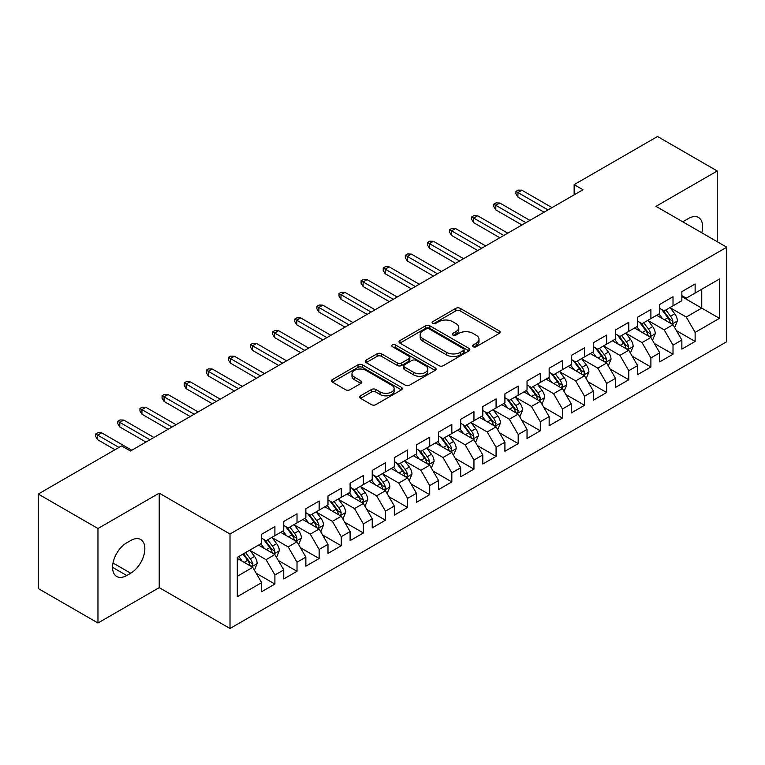 <?xml version="1.0" encoding="UTF-8"?>
<svg xmlns="http://www.w3.org/2000/svg" width="765" height="765" viewBox="0 0 765 765"><rect width="100%" height="100%" fill="white"/><g stroke="black" fill="none" stroke-linecap="round" stroke-linejoin="round"><path stroke-width="1.15" d="M473.133 346.717A2.152 1.243 0 0 0 476.174 346.717L499.239 333.406A3.07 1.769 0 0 0 500.138 332.144A3.07 1.769 0 0 0 499.239 330.891L460.157 308.333A3.07 1.769 0 0 0 455.816 308.333L432.751 321.654A2.152 1.243 0 0 0 432.12 322.534A2.152 1.243 0 0 0 432.751 323.404A2.152 1.243 0 0 0 435.792 323.404L438.775 321.683A9.821 5.671 0 0 1 452.67 321.683L455.93 323.566A9.821 5.671 0 0 1 458.799 327.573A9.821 5.671 0 0 1 455.93 331.589L452.937 333.31A2.152 1.243 0 0 0 452.316 334.181A2.152 1.243 0 0 0 452.937 335.06A2.152 1.243 0 0 0 455.978 335.06L458.962 333.339A9.821 5.671 0 0 1 472.856 333.339L476.117 335.223A9.821 5.671 0 0 1 478.995 339.23A9.821 5.671 0 0 1 476.117 343.236L473.133 344.967A2.152 1.243 0 0 0 472.502 345.837A2.152 1.243 0 0 0 473.133 346.717L473.133 344.967M360.516 395.821A3.07 1.769 0 0 0 359.617 397.073A3.07 1.769 0 0 0 360.516 398.326L371.474 404.656A3.07 1.769 0 0 0 375.816 404.656L401.434 389.863A3.07 1.769 0 0 0 402.333 388.61A3.07 1.769 0 0 0 401.434 387.358L362.361 364.8A3.07 1.769 0 0 0 358.02 364.8L332.402 379.593A3.07 1.769 0 0 0 331.503 380.846A3.07 1.769 0 0 0 332.402 382.098L345.646 389.739A3.07 1.769 0 0 0 349.988 389.739L360.946 383.408A3.07 1.769 0 0 0 361.845 382.156A3.07 1.769 0 0 0 360.946 380.903L354.377 377.116A8.214 4.743 0 0 1 351.976 373.76A8.214 4.743 0 0 1 357.045 369.38A8.214 4.743 0 0 1 365.995 370.403L391.718 385.264A8.214 4.743 0 0 1 394.128 388.61A8.214 4.743 0 0 1 389.06 392.99A8.214 4.743 0 0 1 380.109 391.967L375.816 389.49A3.07 1.769 0 0 0 371.474 389.49L360.516 395.821L360.516 398.326M97.968 528.51L97.968 623.006L159.225 587.635L159.225 493.148L97.968 528.51L38.25 494.037L121.635 445.899L130.48 451.006L582.987 189.749L574.142 184.642L574.142 194.855M159.225 493.148L230.007 534.008L726.75 247.21L726.75 341.706L230.007 628.495L230.007 534.008M717.235 241.721L717.235 170.978L655.978 206.349L726.75 247.21M717.235 170.978L657.527 136.505L574.142 184.642M438.995 365.68A3.07 1.769 0 0 0 443.337 365.68L468.955 350.886A3.07 1.769 0 0 0 469.853 349.634A3.07 1.769 0 0 0 468.955 348.381L429.873 325.823A3.07 1.769 0 0 0 425.531 325.823L399.913 340.607A3.07 1.769 0 0 0 399.014 341.859A3.07 1.769 0 0 0 399.913 343.112L438.995 365.68M393.286 347.186A2.152 1.243 0 0 1 395.467 347.482L395.467 344.929L435.189 367.869A3.07 1.769 0 0 1 436.098 369.122A3.07 1.769 0 0 1 435.189 370.375L409.581 385.168A3.07 1.769 0 0 1 405.24 385.168L366.158 362.61L366.158 360.095A3.07 1.769 0 0 0 365.259 361.348A3.07 1.769 0 0 0 366.158 362.61M366.158 360.095L377.126 353.765A3.07 1.769 0 0 1 381.467 353.765L397.312 362.916A3.07 1.769 0 0 0 401.654 362.916L408.921 358.718A3.07 1.769 0 0 0 409.83 357.465A3.07 1.769 0 0 0 408.921 356.213L392.426 346.688A2.152 1.243 0 0 1 391.795 345.809A2.152 1.243 0 0 1 393.124 344.661A2.152 1.243 0 0 1 395.467 344.929M681.854 296.629L701.754 308.123L701.754 289.218L719.454 279.005L695.127 293.052L695.127 283.987L681.854 291.647L681.854 300.712L673.009 305.818L673.009 296.753L659.736 304.413L659.736 313.487L650.891 318.594L650.891 309.529L637.618 317.188L637.618 326.253L628.773 331.36L628.773 322.295L615.5 329.954L615.5 339.019L606.655 344.126L606.655 335.06L593.382 342.72L593.382 351.795L584.537 356.901L584.537 347.836L571.264 355.495L571.264 364.561L562.418 369.667L562.418 360.602L549.155 368.261L549.155 377.327L540.3 382.433L540.3 373.368L527.037 381.027L527.037 390.093L518.192 395.209L518.192 386.143L504.919 393.803L504.919 402.868L496.074 407.974L496.074 398.909L482.801 406.569L482.801 415.634L473.956 420.74L473.956 411.675L460.683 419.335L460.683 428.4L451.838 433.516L451.838 424.451L438.565 432.11L438.565 441.176L429.72 446.282L429.72 437.217L416.447 444.876L416.447 453.941L407.602 459.048L407.602 449.983L394.329 457.642L394.329 466.707L385.484 471.823L385.484 462.758L372.22 470.418L372.22 479.483L363.365 484.589L363.365 475.524L350.102 483.184L350.102 492.249L341.247 497.355L341.247 488.29L327.984 495.95L327.984 505.015L319.139 510.131L319.139 501.056L305.866 508.725L305.866 517.79L297.021 522.897L297.021 513.831L283.748 521.491L283.748 530.556L274.903 535.663L274.903 526.597L261.63 534.257L261.63 543.322L237.303 557.369L237.303 596.7L261.63 582.653L252.785 567.334L237.303 558.393M719.454 279.005L719.454 318.336L695.127 332.383L686.272 317.054L670.245 307.798M676.432 330.662L695.127 341.448L695.127 332.383M695.127 341.448L681.854 349.108L681.854 340.043L673.009 345.149L664.163 329.83L648.127 320.573M654.314 343.428L673.009 354.214L673.009 345.149M673.009 354.214L659.736 361.874L659.736 352.808L650.891 357.924L642.045 342.596L626.009 333.339M632.196 356.194L650.891 366.99L650.891 357.924M650.891 366.99L637.618 374.649L637.618 365.584L628.773 370.69L619.927 355.362L603.891 346.105M610.087 368.969L628.773 379.756L628.773 370.69M628.773 379.756L615.5 387.415L615.5 378.35L606.655 383.456L597.809 368.137L581.773 358.881M587.969 381.735L606.655 392.522L606.655 383.456M606.655 392.522L593.382 400.181L593.382 391.116L584.537 396.232L575.691 380.903L559.655 371.647M565.851 394.501L584.537 405.297L584.537 396.232M584.537 405.297L571.264 412.957L571.264 403.891L562.418 408.998L553.573 393.669L537.537 384.413M543.733 407.276L562.418 418.063L562.418 408.998M562.418 418.063L549.155 425.723L549.155 416.657L540.3 421.764L531.455 406.445L515.419 397.188M521.615 420.042L540.3 430.829L540.3 421.764M540.3 430.829L527.037 438.488L527.037 429.423L518.192 434.53L509.337 419.21L493.31 409.954M499.497 432.808L518.192 443.604L518.192 434.53M518.192 443.604L504.919 451.264L504.919 442.199L496.074 447.305L487.219 431.976L471.192 422.72M477.379 445.584L496.074 456.37L496.074 447.305M496.074 456.37L482.801 464.03L482.801 454.965L473.956 460.071L465.11 444.752L449.074 435.495M455.261 458.35L473.956 469.136L473.956 460.071M473.956 469.136L460.683 476.796L460.683 467.731L451.838 472.837L442.992 457.518L426.956 448.261M433.153 471.116L451.838 481.912L451.838 472.837M451.838 481.912L438.565 489.571L438.565 480.506L429.72 485.612L420.874 470.284L404.838 461.027M411.034 483.891L429.72 494.678L429.72 485.612M429.72 494.678L416.447 502.337L416.447 493.272L407.602 498.378L398.756 483.059L382.72 473.803M388.916 496.657L407.602 507.444L407.602 498.378M407.602 507.444L394.329 515.103L394.329 506.038L385.484 511.144L376.638 495.825L360.602 486.569M366.798 509.423L385.484 520.219L385.484 511.144M385.484 520.219L372.22 527.879L372.22 518.813L363.365 523.92L354.52 508.591L338.484 499.335M344.68 522.199L363.365 532.985L363.365 523.92M363.365 532.985L350.102 540.645L350.102 531.579L341.247 536.686L332.402 521.367L316.366 512.11M322.562 534.965L341.247 545.751L341.247 536.686M341.247 545.751L327.984 553.411L327.984 544.345L319.139 549.452L310.284 534.133L294.257 524.876M300.444 547.73L319.139 558.527L319.139 549.452M319.139 558.527L305.866 566.186L305.866 557.121L297.021 562.227L288.175 546.899L272.139 537.642M278.326 560.506L297.021 571.292L297.021 562.227M297.021 571.292L283.748 578.952L283.748 569.887L274.903 574.993L266.057 559.674L250.021 550.418M256.208 573.272L274.903 584.058L274.903 574.993M274.903 584.058L261.63 591.718L261.63 582.653M261.63 538.216L266.057 540.769L274.903 535.663M237.303 576.274L252.785 567.334M283.748 525.45L288.175 528.003L297.021 522.897M266.057 559.674L274.903 554.568L258.532 545.11M283.748 569.887L274.903 554.568M305.866 512.684L310.284 515.237L319.139 510.131M288.175 546.899L297.021 541.792L280.65 532.344M305.866 557.121L297.021 541.792M327.984 499.908L332.402 502.462L341.247 497.355M310.284 534.133L319.139 529.026L302.768 519.578M327.984 544.345L319.139 529.026M350.102 487.142L354.52 489.696L363.365 484.589M332.402 521.367L341.247 516.26L324.886 506.803M350.102 531.579L341.247 516.26M372.22 474.377L376.638 476.93L385.484 471.823M354.52 508.591L363.365 503.485L347.004 494.037M372.22 518.813L363.365 503.485M394.329 461.601L398.756 464.154L407.602 459.048M376.638 495.825L385.484 490.719L369.122 481.271M394.329 506.038L385.484 490.719M416.447 448.835L420.874 451.388L429.72 446.282M398.756 483.059L407.602 477.953L391.24 468.496M416.447 493.272L407.602 477.953M438.565 436.069L442.992 438.622L451.838 433.516M420.874 470.284L429.72 465.177L413.349 455.73M438.565 480.506L429.72 465.177M460.683 423.294L465.11 425.847L473.956 420.74M442.992 457.518L451.838 452.411L435.467 442.964M460.683 467.731L451.838 452.411M482.801 410.528L487.219 413.081L496.074 407.974M465.11 444.752L473.956 439.646L457.585 430.188M482.801 454.965L473.956 439.646M504.919 397.762L509.337 400.315L518.192 395.209M487.219 431.976L496.074 426.87L479.703 417.422M504.919 442.199L496.074 426.87M527.037 384.986L531.455 387.539L540.3 382.433M509.337 419.21L518.192 414.104L501.821 404.656M527.037 429.423L518.192 414.104M549.155 372.22L553.573 374.774L562.418 369.667M531.455 406.445L540.3 401.338L523.939 391.881M549.155 416.657L540.3 401.338M571.264 359.454L575.691 362.008L584.537 356.901M553.573 393.669L562.418 388.563L546.057 379.115M571.264 403.891L562.418 388.563M593.382 346.679L597.809 349.232L606.655 344.126M575.691 380.903L584.537 375.797L568.175 366.349M593.382 391.116L584.537 375.797M615.5 333.913L619.927 336.466L628.773 331.36M597.809 368.137L606.655 363.031L590.284 353.573M615.5 378.35L606.655 363.031M637.618 321.147L642.045 323.7L650.891 318.594M619.927 355.362L628.773 350.255L612.402 340.808M637.618 365.584L628.773 350.255M659.736 308.372L664.163 310.925L673.009 305.818M642.045 342.596L650.891 337.489L634.52 328.042M659.736 352.808L650.891 337.489M681.854 295.606L686.272 298.159L695.127 293.052M664.163 329.83L673.009 324.723L656.638 315.266M681.854 340.043L673.009 324.723M38.25 494.037L38.25 588.534L97.968 623.006M159.225 587.635L230.007 628.495M686.272 317.054L701.754 308.123L719.454 318.336M701.773 232.79A20.014 11.561 120 0 0 698.493 217.49A20.014 11.561 120 0 0 688.49 218.484L684.503 220.779A20.014 11.561 120 0 0 682.839 221.86M126.722 542.815A20.014 11.561 120 0 0 113.641 560.458A20.014 11.561 120 0 0 116.71 576.494A20.014 11.561 120 0 0 126.722 575.51L130.7 573.205A20.014 11.561 120 0 0 143.772 555.562A20.014 11.561 120 0 0 140.712 539.526A20.014 11.561 120 0 0 130.7 540.52L126.722 542.815M473.994 347.023L476.117 345.799A9.821 5.671 0 0 0 478.995 341.783L478.995 339.23M458.799 327.573L458.799 330.126A9.821 5.671 0 0 1 455.93 334.142L453.798 335.366M499.191 333.425L460.157 310.886A3.07 1.769 0 0 0 455.816 310.886L433.612 323.71M468.907 350.906L429.873 328.376A3.07 1.769 0 0 0 425.531 328.376L399.961 343.141M463.523 350.513A2.152 1.243 0 0 0 464.154 349.634A2.152 1.243 0 0 0 463.523 348.754L429.222 328.95A2.152 1.243 0 0 0 426.182 328.95L423.035 330.767A9.821 5.671 0 0 0 420.157 334.783A9.821 5.671 0 0 0 423.035 338.79L446.483 352.33A9.821 5.671 0 0 0 460.377 352.33L463.523 350.513L463.523 353.067A2.152 1.243 0 0 0 464.154 352.187L464.154 349.634M420.157 334.783L420.157 337.336A9.821 5.671 0 0 0 423.035 341.343L423.035 338.79M463.523 353.067L460.377 354.884A9.821 5.671 0 0 1 446.483 354.884L423.035 341.343M366.196 362.629L377.126 356.327L377.126 353.765M409.83 357.465L409.83 360.019A3.07 1.769 0 0 1 408.921 361.271L401.654 365.469A3.07 1.769 0 0 1 397.312 365.469L381.467 356.327A3.07 1.769 0 0 0 377.126 356.327M395.467 347.482L435.151 370.403M413.76 372.412A8.214 4.743 0 0 0 422.71 373.444A8.214 4.743 0 0 0 427.778 369.065A8.214 4.743 0 0 0 425.369 365.708L416.303 360.478A3.07 1.769 0 0 0 411.962 360.478L404.695 364.676A3.07 1.769 0 0 0 403.796 365.928A3.07 1.769 0 0 0 404.695 367.181L413.76 372.412L413.76 374.965A8.214 4.743 0 0 0 422.71 375.998A8.214 4.743 0 0 0 427.778 371.618L427.778 369.065M403.796 365.928L403.796 368.481A3.07 1.769 0 0 0 404.695 369.734L404.695 367.181M413.76 374.965L404.695 369.734M394.128 388.61L394.128 391.164A8.214 4.743 0 0 1 389.06 395.543A8.214 4.743 0 0 1 380.109 394.52L375.816 392.043A3.07 1.769 0 0 0 371.474 392.043L360.554 398.355M351.976 373.76L351.976 376.313A8.214 4.743 0 0 0 354.377 379.67L354.377 377.116M360.908 383.437L354.377 379.67M401.396 389.892L362.361 367.353A3.07 1.769 0 0 0 358.02 367.353L332.44 382.118M674.644 327.554L677.388 320.86A8.291 4.781 -120 0 0 674.74 313.803L670.044 307.53M662.557 318.689L658.981 313.918M657.317 315.658L656.906 315.113M671.441 323.815L672.731 322.667L672.913 321.214A8.291 4.781 -120 0 0 670.532 316.232L665.837 309.959M663.159 310.351L668.964 318.097A4.227 2.438 60 0 1 669.729 319.378L672.913 321.214M661.696 309.509L667.883 317.762A8.291 4.781 60 0 1 670.255 322.753L670.427 323.232M548.046 209.926L517.924 192.531L517.924 197.131L515.935 193.937L515.935 191.384L517.924 192.531L521.902 190.236L552.024 207.631M517.924 197.131L544.068 212.221M515.935 191.384L518.144 190.112L521.902 190.236M652.526 340.32L655.27 333.636A8.291 4.781 -120 0 0 652.622 326.579L647.926 320.305M640.439 331.455L636.863 326.684M635.199 328.424L634.787 327.889M649.322 336.59L650.613 335.433L650.795 333.989A8.291 4.781 -120 0 0 648.424 328.998L643.719 322.725M641.041 323.117L646.846 330.863A4.227 2.438 60 0 1 647.611 332.144L650.795 333.989M639.578 322.275L645.765 330.537A8.291 4.781 60 0 1 648.137 335.519L648.309 335.998M630.408 353.095L633.152 346.402A8.291 4.781 -120 0 0 630.503 339.344L625.808 333.071M618.321 344.221L614.744 339.459M613.081 341.2L612.669 340.655M627.214 349.356L628.495 348.199L628.677 346.755A8.291 4.781 -120 0 0 626.306 341.773L621.601 335.5M618.923 335.892L624.728 343.638A4.227 2.438 60 0 1 625.493 344.919L628.677 346.755M617.46 335.051L623.647 343.303A8.291 4.781 60 0 1 626.019 348.285L626.191 348.764M525.928 222.692L495.806 205.307L495.806 209.897L493.817 206.703L493.817 204.15L495.806 205.307L499.784 203.002L529.906 220.397M495.806 209.897L521.95 224.996M493.817 204.15L496.026 202.878L499.784 203.002M503.81 235.467L473.688 218.073L473.688 222.672L471.699 219.479L471.699 216.925L473.688 218.073L477.666 215.778L507.788 233.162M473.688 222.672L499.832 237.762M471.699 216.925L473.908 215.644L477.666 215.778M608.29 365.861L611.034 359.168A8.291 4.781 -120 0 0 608.385 352.11L603.69 345.837M596.203 356.997L592.636 352.225M590.962 353.966L590.551 353.42M605.096 362.122L606.377 360.975L606.559 359.521A8.291 4.781 -120 0 0 604.187 354.539L599.492 348.266M596.805 348.658L602.61 356.404A4.227 2.438 60 0 1 603.375 357.685L606.559 359.521M595.352 347.817L601.529 356.069A8.291 4.781 60 0 1 603.901 361.061L604.073 361.539M586.172 378.627L588.916 371.943A8.291 4.781 -120 0 0 586.267 364.886L581.572 358.613M574.085 369.763L570.518 364.991M568.844 366.731L568.433 366.196M582.978 374.898L584.259 373.741L584.441 372.297A8.291 4.781 -120 0 0 582.069 367.305L577.374 361.032M574.687 361.424L580.492 369.17A4.227 2.438 60 0 1 581.257 370.451L584.441 372.297M573.234 360.583L579.411 368.845A8.291 4.781 60 0 1 581.792 373.827L581.955 374.305M481.692 248.233L451.57 230.839L451.57 235.438L449.581 232.244L449.581 229.691L451.57 230.839L455.548 228.544L485.679 245.938M451.57 235.438L477.714 250.528M449.581 229.691L451.79 228.419L455.548 228.544M459.574 260.999L429.452 243.614L429.452 248.204L427.463 245.01L427.463 242.457L429.452 243.614L433.439 241.31L463.561 258.704M429.452 248.204L455.596 263.303M427.463 242.457L429.672 241.185L433.439 241.31M564.054 391.403L566.798 384.709A8.291 4.781 -120 0 0 564.159 377.652L559.454 371.379M551.967 382.529L548.4 377.767M546.726 379.507L546.325 378.962M560.86 387.664L562.141 386.507L562.323 385.063A8.291 4.781 -120 0 0 559.951 380.081L555.256 373.808M552.569 374.2L558.374 381.945A4.227 2.438 60 0 1 559.139 383.227L562.323 385.063M551.116 373.358L557.303 381.611A8.291 4.781 60 0 1 559.674 386.593L559.837 387.071M437.456 273.774L407.334 256.38L407.334 260.98L405.345 257.786L405.345 255.233L407.334 256.38L411.321 254.085L441.443 271.47M407.334 260.98L433.478 276.069M405.345 255.233L407.554 253.951L411.321 254.085M541.945 404.169L544.68 397.475A8.291 4.781 -120 0 0 542.041 390.418L537.336 384.145M529.849 395.304L526.282 390.532M524.608 392.273L524.207 391.728M538.742 400.43L540.023 399.273L540.205 397.829A8.291 4.781 -120 0 0 537.833 392.847L533.138 386.574M530.451 386.966L536.255 394.711A4.227 2.438 60 0 1 537.03 395.993L540.205 397.829M528.998 386.124L535.184 394.377A8.291 4.781 60 0 1 537.556 399.368L537.719 399.846M415.347 286.54L385.216 269.146L385.216 273.746L383.227 270.552L383.227 267.999L385.216 269.146L389.203 266.851L419.325 284.245M385.216 273.746L411.36 288.835M383.227 267.999L385.445 266.727L389.203 266.851M519.827 416.935L522.562 410.25A8.291 4.781 -120 0 0 519.923 403.193L515.218 396.92M507.731 408.07L504.164 403.298M502.49 405.039L502.089 404.503M516.624 413.205L517.905 412.048L518.087 410.604A8.291 4.781 -120 0 0 515.715 405.613L511.02 399.34M508.343 399.732L514.137 407.477A4.227 2.438 60 0 1 514.912 408.759L518.087 410.604M506.879 398.89L513.066 407.143A8.291 4.781 60 0 1 515.438 412.134L515.6 412.612M497.709 429.71L500.444 423.016A8.291 4.781 -120 0 0 497.805 415.959L493.109 409.686M485.622 420.836L482.046 416.074M480.372 417.814L479.971 417.269M494.506 425.971L495.797 424.814L495.978 423.37A8.291 4.781 -120 0 0 493.597 418.388L488.902 412.115M486.224 412.507L492.029 420.253A4.227 2.438 60 0 1 492.794 421.534L495.978 423.37M484.761 411.666L490.948 419.918A8.291 4.781 60 0 1 493.32 424.9L493.492 425.378M475.591 442.476L478.335 435.782A8.291 4.781 -120 0 0 475.687 428.725L470.991 422.452M463.504 433.612L459.928 428.84M458.264 430.58L457.853 430.035M472.388 438.737L473.678 437.58L473.86 436.136A8.291 4.781 -120 0 0 471.489 431.154L466.784 424.881M464.106 425.273L469.911 433.019A4.227 2.438 60 0 1 470.676 434.3L473.86 436.136M462.643 424.432L468.83 432.684A8.291 4.781 60 0 1 471.202 437.666L471.374 438.154M453.473 455.242L456.217 448.558A8.291 4.781 -120 0 0 453.569 441.501L448.873 435.228M441.386 446.378L437.81 441.606M436.146 443.346L435.734 442.811M450.279 451.513L451.56 450.356L451.742 448.912A8.291 4.781 -120 0 0 449.371 443.92L444.666 437.647M441.988 438.039L447.793 445.785A4.227 2.438 60 0 1 448.558 447.066L451.742 448.912M440.525 437.197L446.712 445.45A8.291 4.781 60 0 1 449.084 450.442L449.256 450.92M431.355 468.017L434.099 461.324A8.291 4.781 -120 0 0 431.45 454.267L426.755 447.994M419.268 459.143L415.691 454.381M414.028 456.122L413.616 455.577M428.161 464.279L429.442 463.121L429.624 461.678A8.291 4.781 -120 0 0 427.253 456.695L422.548 450.422M419.87 450.815L425.675 458.56A4.227 2.438 60 0 1 426.44 459.841L429.624 461.678M418.417 449.973L424.594 458.225A8.291 4.781 60 0 1 426.966 463.207L427.138 463.686M409.237 480.783L411.981 474.09A8.291 4.781 -120 0 0 409.332 467.033L404.637 460.76M397.15 471.919L393.583 467.147M391.909 468.888L391.498 468.343M406.043 477.044L407.324 475.887L407.506 474.443A8.291 4.781 -120 0 0 405.134 469.461L400.439 463.188M397.752 463.58L403.557 471.326A4.227 2.438 60 0 1 404.322 472.607L407.506 474.443M396.299 462.739L402.476 470.991A8.291 4.781 60 0 1 404.848 475.973L405.02 476.461M387.119 493.549L389.863 486.865A8.291 4.781 -120 0 0 387.214 479.808L382.519 473.535M375.032 484.685L371.465 479.913M369.791 481.654L369.39 481.118M383.925 489.82L385.206 488.663L385.388 487.219A8.291 4.781 -120 0 0 383.016 482.227L378.321 475.954M375.634 476.346L381.439 484.092A4.227 2.438 60 0 1 382.204 485.373L385.388 487.219M374.181 475.505L380.358 483.757A8.291 4.781 60 0 1 382.739 488.749L382.902 489.227M393.229 299.306L363.107 281.922L363.107 286.512L361.109 283.318L361.109 280.765L363.107 281.922L367.085 279.617L397.207 297.011M363.107 286.512L389.242 301.611M361.109 280.765L363.327 279.493L367.085 279.617M371.111 312.082L340.989 294.688L340.989 299.287L339 296.093L339 293.54L340.989 294.688L344.967 292.393L375.089 309.777M340.989 299.287L367.133 314.377M339 293.54L341.209 292.259L344.967 292.393M348.993 324.848L318.871 307.454L318.871 312.053L316.882 308.859L316.882 306.306L318.871 307.454L322.849 305.159L352.971 322.553M318.871 312.053L345.015 327.143M316.882 306.306L319.091 305.034L322.849 305.159M326.875 337.614L296.753 320.229L296.753 324.819L294.764 321.625L294.764 319.072L296.753 320.229L300.731 317.924L330.853 335.319M296.753 324.819L322.897 339.918M294.764 319.072L296.973 317.8L300.731 317.924M304.757 350.389L274.635 332.995L274.635 337.595L272.646 334.401L272.646 331.847L274.635 332.995L278.613 330.7L308.744 348.085M274.635 337.595L300.779 352.684M272.646 331.847L274.855 330.566L278.613 330.7M282.639 363.155L252.517 345.761L252.517 350.36L250.528 347.167L250.528 344.613L252.517 345.761L256.505 343.466L286.626 360.86M252.517 350.36L278.661 365.45M250.528 344.613L252.737 343.342L256.505 343.466M260.521 375.921L230.399 358.536L230.399 363.126L228.41 359.933L228.41 357.379L230.399 358.536L234.386 356.232L264.508 373.626M230.399 363.126L256.543 378.226M228.41 357.379L230.619 356.108L234.386 356.232M365.01 506.325L367.745 499.631A8.291 4.781 -120 0 0 365.106 492.574L360.401 486.301M352.914 497.451L349.347 492.689M347.673 494.429L347.272 493.884M361.807 502.586L363.088 501.429L363.27 499.985A8.291 4.781 -120 0 0 360.898 495.003L356.203 488.73M353.516 489.122L359.32 496.868A4.227 2.438 60 0 1 360.086 498.149L363.27 499.985M352.063 488.28L358.25 496.533A8.291 4.781 60 0 1 360.621 501.515L360.784 501.993M238.412 388.697L208.281 371.302L208.281 375.902L206.292 372.708L206.292 370.155L208.281 371.302L212.268 369.007L242.39 386.392M208.281 375.902L234.425 390.992M206.292 370.155L208.51 368.873L212.268 369.007M342.892 519.091L345.627 512.397A8.291 4.781 -120 0 0 342.988 505.34L338.283 499.067M330.796 510.226L327.229 505.455M325.555 507.195L325.154 506.65M339.689 515.352L340.97 514.195L341.152 512.751A8.291 4.781 -120 0 0 338.78 507.769L334.085 501.496M331.398 501.888L337.202 509.633A4.227 2.438 60 0 1 337.977 510.915L341.152 512.751M329.945 501.046L336.131 509.299A8.291 4.781 60 0 1 338.503 514.281L338.666 514.769M216.294 401.462L186.172 384.068L186.172 388.668L184.174 385.474L184.174 382.921L186.172 384.068L190.15 381.773L220.272 399.167M186.172 388.668L212.307 403.757M184.174 382.921L186.392 381.639L190.15 381.773M320.774 531.857L323.509 525.173A8.291 4.781 -120 0 0 320.87 518.115L316.175 511.842M308.687 522.992L305.111 518.221M303.437 519.961L303.036 519.425M317.571 528.127L318.862 526.97L319.043 525.526A8.291 4.781 -120 0 0 316.662 520.535L311.967 514.262M309.29 514.654L315.084 522.399A4.227 2.438 60 0 1 315.859 523.681L319.043 525.526M307.826 513.812L314.013 522.065A8.291 4.781 60 0 1 316.385 527.056L316.547 527.534M194.176 414.228L164.054 396.844L164.054 401.434L162.065 398.24L162.065 395.687L164.054 396.844L168.032 394.539L198.154 411.933M164.054 401.434L190.189 416.533M162.065 395.687L164.274 394.415L168.032 394.539M298.656 544.632L301.4 537.938A8.291 4.781 -120 0 0 298.752 530.881L294.056 524.608M286.569 535.758L282.993 530.996M281.329 532.736L280.918 532.191M295.453 540.893L296.743 539.736L296.925 538.292A8.291 4.781 -120 0 0 294.554 533.31L289.849 527.037M287.171 527.429L292.976 535.175A4.227 2.438 60 0 1 293.741 536.456L296.925 538.292M285.708 526.588L291.895 534.84A8.291 4.781 60 0 1 294.267 539.822L294.439 540.3M172.058 427.004L141.936 409.61L141.936 414.209L139.947 411.015L139.947 408.462L141.936 409.61L145.914 407.315L176.036 424.699M141.936 414.209L168.08 429.299M139.947 408.462L142.156 407.181L145.914 407.315M276.538 557.398L279.282 550.704A8.291 4.781 -120 0 0 276.634 543.647L271.938 537.374M264.451 548.534L260.875 543.762M259.211 545.502L258.8 544.957M273.334 553.659L274.625 552.502L274.807 551.058A8.291 4.781 -120 0 0 272.436 546.076L267.731 539.803M265.053 540.195L270.858 547.941A4.227 2.438 60 0 1 271.623 549.222L274.807 551.058M263.59 539.354L269.777 547.606A8.291 4.781 60 0 1 272.149 552.588L272.321 553.076M149.94 439.77L119.818 422.376L119.818 426.975L117.829 423.781L117.829 421.228L119.818 422.376L123.796 420.081L153.918 437.475M119.818 426.975L145.962 442.065M117.829 421.228L120.038 419.947L123.796 420.081M254.42 570.164L257.164 563.48A8.291 4.781 -120 0 0 254.516 556.423L249.82 550.15M242.333 561.3L238.757 556.528M251.226 566.435L252.507 565.278L252.689 563.834A8.291 4.781 -120 0 0 250.318 558.842L245.613 552.569M243.538 553.774L248.74 560.707A4.227 2.438 60 0 1 249.505 561.988L252.689 563.834M242.964 554.109L247.659 560.372A8.291 4.781 60 0 1 250.031 565.364L250.203 565.842M118.977 447.429L97.7 435.151L97.7 439.741L95.711 436.547L95.711 433.994L97.7 435.151L101.678 432.847L131.8 450.241M97.7 439.741L114.999 449.724M95.711 433.994L97.92 432.722L101.678 432.847M476.117 345.799L476.117 343.236M452.937 335.06L452.937 333.31M455.93 334.142L455.93 331.589M432.751 323.404L432.751 321.654M455.816 310.886L455.816 308.333M460.157 310.886L460.157 308.333M499.239 333.406L499.239 330.891M399.913 343.112L399.913 340.607M425.531 328.376L425.531 325.823M429.873 328.376L429.873 325.823M468.955 350.886L468.955 348.381M446.483 354.884L446.483 352.33M460.377 354.884L460.377 352.33M381.467 356.327L381.467 353.765M397.312 365.469L397.312 362.916M401.654 365.469L401.654 362.916M408.921 361.271L408.921 358.718M435.189 370.375L435.189 367.869M371.474 392.043L371.474 389.49M375.816 392.043L375.816 389.49M380.109 394.52L380.109 391.967M360.946 383.408L360.946 380.903M332.402 382.098L332.402 379.593M358.02 367.353L358.02 364.8M362.361 367.353L362.361 364.8M401.434 389.863L401.434 387.358M112.56 567.334L126.722 575.51M113.01 562.992L130.7 573.205M671.966 324.121L677.331 321.023M670.532 316.232L674.74 313.803M664.422 319.76L667.883 317.762M649.848 336.887L655.213 333.789M648.424 328.998L652.622 326.579M642.304 332.536L645.765 330.537M627.73 349.662L633.095 346.564M626.306 341.773L630.503 339.344M620.185 345.302L623.647 343.303M605.612 362.428L610.977 359.33M604.187 354.539L608.385 352.11M598.067 358.068L601.529 356.069M583.494 375.194L588.859 372.096M582.069 367.305L586.267 364.886M575.949 370.843L579.411 368.845M561.386 387.97L566.741 384.872M559.951 380.081L564.159 377.652M553.831 383.609L557.303 381.611M539.268 400.736L544.632 397.637M537.833 392.847L542.041 390.418M531.723 396.375L535.184 394.377M517.15 413.502L522.514 410.403M515.715 405.613L519.923 403.193M509.605 409.151L513.066 407.143M495.031 426.277L500.396 423.179M493.597 418.388L497.805 415.959M487.487 421.917L490.948 419.918M472.913 439.043L478.278 435.945M471.489 431.154L475.687 428.725M465.369 434.683L468.83 432.684M450.795 451.809L456.16 448.711M449.371 443.92L453.569 441.501M443.251 447.458L446.712 445.45M428.677 464.584L434.042 461.486M427.253 456.695L431.45 454.267M421.132 460.224L424.594 458.225M406.559 477.35L411.924 474.252M405.134 469.461L409.332 467.033M399.014 472.99L402.476 470.991M384.451 490.116L389.806 487.018M383.016 482.227L387.214 479.808M376.896 485.765L380.358 483.757M362.333 502.892L367.697 499.794M360.898 495.003L365.106 492.574M354.778 498.531L358.25 496.533M340.215 515.658L345.579 512.56M338.78 507.769L342.988 505.34M332.67 511.297L336.131 509.299M318.097 528.424L323.461 525.326M316.662 520.535L320.87 518.115M310.552 524.073L314.013 522.065M295.978 541.199L301.343 538.101M294.554 533.31L298.752 530.881M288.434 536.839L291.895 534.84M273.86 553.965L279.225 550.867M272.436 546.076L276.634 543.647M266.316 549.605L269.777 547.606M251.742 566.731L257.107 563.633M250.318 558.842L254.516 556.423M244.198 562.38L247.659 560.372"/></g></svg>
